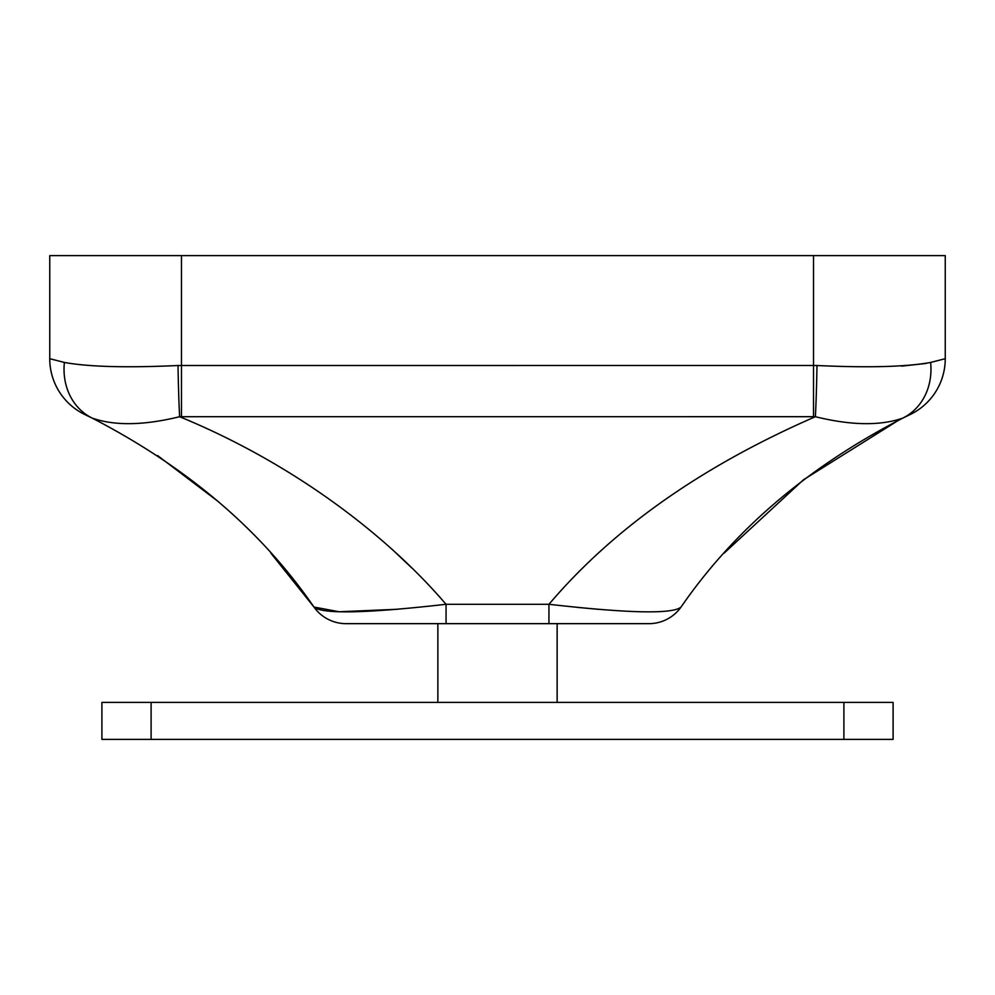 <?xml version="1.0" encoding="UTF-8"?>
<svg xmlns="http://www.w3.org/2000/svg" width="995" height="995" viewBox="0 0 995 995"><rect width="100%" height="100%" fill="white"/><g stroke="black" fill="none" stroke-linecap="round" stroke-linejoin="round"><path stroke-width="1.49" d="M813.524 255.615L49.75 255.615L49.75 358.697L64.376 362.441C88.804 366.869 126.676 367.889 178.005 365.513L813.524 365.501L813.524 255.615L945.25 255.615L945.25 358.697A61.989 61.989 0 0 1 909.84 414.704L906.768 416.171M64.376 362.441A61.989 53.767 116.1 0 0 92.162 418.087L85.16 414.704L92.162 418.087A61.989 53.767 -63.9 0 0 92.162 418.087C114.649 425.959 143.802 425.499 179.635 416.706L813.524 416.694L813.524 365.501L816.994 365.513C868.324 367.889 906.196 366.869 930.623 362.441L945.25 358.697A61.989 61.989 114.5 0 1 909.84 414.704L904.156 417.427M930.623 362.441A61.989 53.767 63.9 0 1 902.838 418.087L902.875 418.062M926.183 363.449L901.619 366.123M178.005 365.513A61.989 1.629 89 0 0 179.635 416.706C291.473 462.687 385.786 533.867 446.021 604.288L548.966 604.288C613.156 528.631 701.96 466.108 815.365 416.706C851.198 425.499 880.351 425.959 902.838 418.087C808.114 466.941 734.186 529.925 681.053 607.037A39.365 39.365 0 0 1 648.927 623.654L548.942 623.654L548.942 604.288M813.524 416.694L815.365 416.706A61.989 1.629 91 0 0 816.994 365.513M548.966 604.288C628.703 613.355 672.732 614.276 681.053 607.037M898.97 419.989L803.537 479.727L724.149 553.12M597.958 609.288L576.988 607.348M411.98 568.12L394.318 551.429M396.843 609.301L339.121 611.751L313.947 607.037L270.851 553.133M218.402 501.679L157.645 455.598M96.527 420.251L92.162 418.087C187.296 467.314 261.212 530.298 313.947 607.037C322.28 614.276 366.309 613.355 446.021 604.288M557.138 702.383L557.138 623.654L346.073 623.654L548.942 623.654M313.947 607.037A39.365 39.365 0 0 0 346.073 623.654A39.365 39.365 -90 0 1 313.947 607.037A39.365 39.365 -90 0 0 346.073 623.654M437.862 623.654L437.862 702.383M101.9 702.383L893.1 702.383L893.1 739.385L101.9 739.385L101.9 702.383M49.75 358.697A61.989 61.989 0 0 0 85.16 414.704A61.989 61.989 -114.7 0 1 49.75 358.697M181.476 416.694L181.476 255.615M446.058 604.288L446.058 623.654M151.103 739.385L151.103 702.383M843.897 739.385L843.897 702.383M92.162 418.087L91.366 417.689"/></g></svg>
